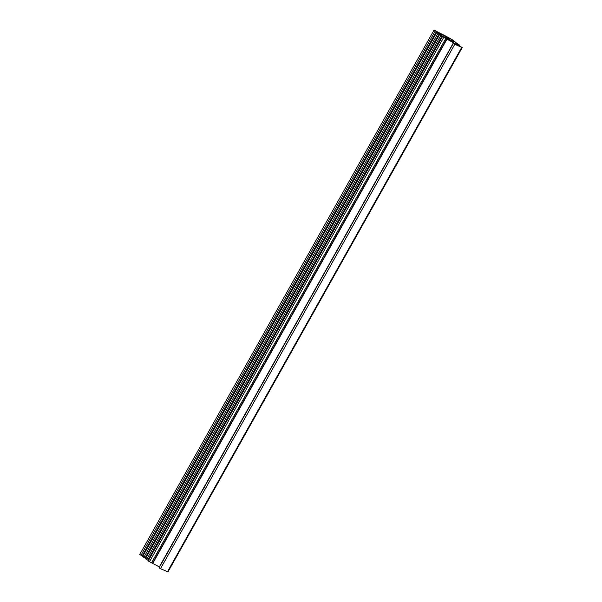 <?xml version="1.0" encoding="UTF-8"?>
<svg xmlns="http://www.w3.org/2000/svg" width="602" height="602" viewBox="0 0 602 602"><rect width="100%" height="100%" fill="white"/><g stroke="black" fill="none" stroke-linecap="round" stroke-linejoin="round"><path stroke-width="0.9" d="M434.102 30.123L435.291 30.86L141.026 555.232L139.754 554.472L434.019 30.1L448.227 37.392L453.261 40.319L452.997 40.65M141.026 555.232L143.457 556.557M436.917 32.282L438.113 33.02L143.848 557.392L142.569 556.639L436.834 32.26L438.534 32.967M143.848 557.392L146.278 558.716M439.738 34.442L440.935 35.179L146.67 559.551L145.391 558.799L439.656 34.419L441.349 35.127M146.67 559.551L149.1 560.876M442.56 36.602L443.749 37.339L149.484 561.711L148.205 560.959L442.478 36.579L444.171 37.286M149.484 561.711L159.485 567.016M443.749 37.339L457.528 45.037L453.344 43.472L454.766 44.315L160.501 568.694L159.026 567.837L453.291 43.464L159.078 567.852M160.501 568.694L167.981 571.9L462.246 47.528L461.742 47.362L167.469 571.742M454.766 44.315L461.742 47.362L456.406 43.457L458.777 44.668L458.543 45.075M456.406 43.457L456.835 43.788M458.882 44.623L455.797 42.795M453.584 41.297L454.021 41.628M456.06 42.464L451.523 39.709L453.261 40.319M450.77 39.13L451.199 39.461M435.291 30.86L438.625 32.997M438.113 33.02L441.439 35.164M440.935 35.179L444.261 37.324M453.637 42.26L445.525 37.294L453.727 42.283M449.408 39.017L441.296 34.058L449.498 39.04M445.367 36.143L445.051 36.714M447.03 37.128L446.752 37.625M453.577 42.546L159.312 566.926M447.023 39.032L152.757 563.412M446.729 38.867L152.464 563.246M445.826 38.385L151.561 562.765M442.124 35.781L147.859 560.153M439.309 33.622L145.044 557.994M436.488 31.462L142.222 555.834M451.259 40.372L450.981 40.868M449.596 39.386L449.28 39.95M459.04 45.406L459.311 44.917"/></g></svg>
